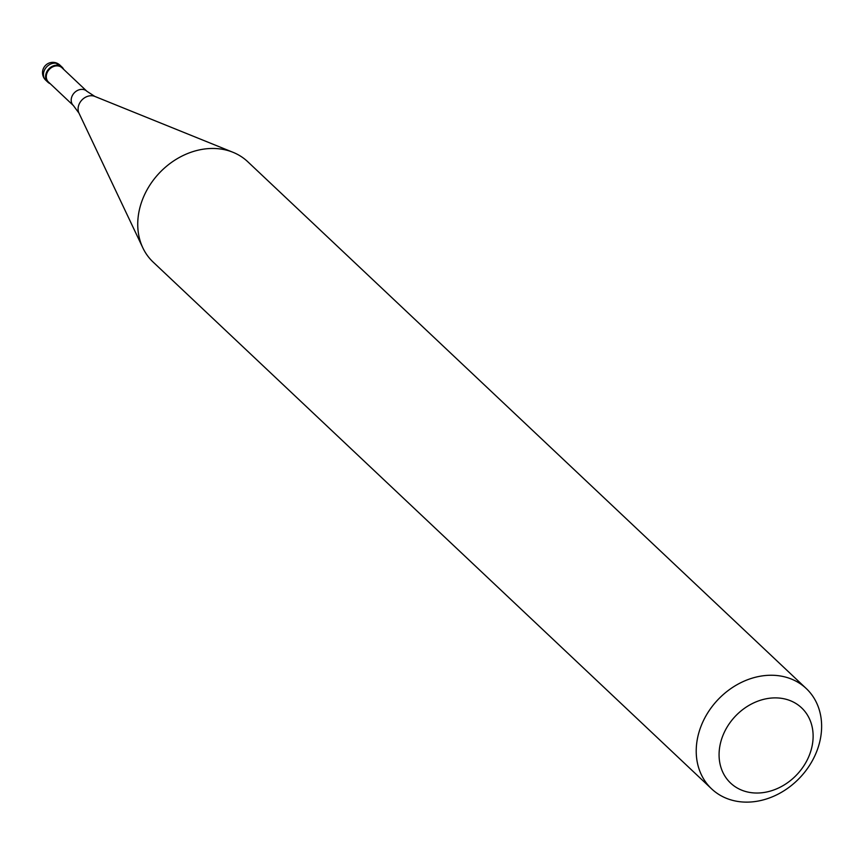 <?xml version="1.0" encoding="UTF-8"?>
<svg xmlns="http://www.w3.org/2000/svg" width="864" height="864" viewBox="0 0 864 864"><rect width="100%" height="100%" fill="white"/><g stroke="black" fill="none" stroke-linecap="round" stroke-linejoin="round"><path stroke-width="1.3" d="M50.198 83.678A10.346 8.489 -46.7 0 1 47.909 82.231A10.346 8.489 -46.7 0 1 46.31 72.878A10.346 8.489 -46.7 0 1 62.111 67.187A10.346 8.489 -46.7 0 1 63.677 69.379A10.346 8.489 133.3 0 0 54.972 65.383A10.346 8.489 133.3 0 0 46.31 72.878A10.346 8.489 133.3 0 0 50.198 83.678M46.958 73.17A9.828 8.057 133.3 0 0 48.481 82.058L73.386 105.548A9.828 8.057 -46.7 0 1 71.863 96.66A9.828 8.057 -46.7 0 1 86.875 91.26L61.97 67.759A9.828 8.057 133.3 0 0 46.958 73.17M806.242 688.522L247.763 161.73A68.958 56.56 133.3 0 0 232.978 152.291A68.958 56.56 133.3 0 0 142.463 199.649A68.958 56.56 133.3 0 0 142.841 247.849A68.958 56.56 133.3 0 0 153.122 262.062L711.601 788.854A68.958 56.56 -46.7 0 1 700.942 726.451A68.958 56.56 -46.7 0 1 806.242 688.522A68.958 56.56 -46.7 0 1 816.901 750.935A68.958 56.56 -46.7 0 1 711.601 788.854M809.579 754.639A51.721 42.422 -46.7 0 1 748.181 792.137A51.721 42.422 -46.7 0 1 722.617 736.279A51.721 42.422 -46.7 0 1 784.015 698.782A51.721 42.422 -46.7 0 1 809.579 754.639M56.441 63.342L58.59 65.372M62.111 67.187L59.951 65.156A10.346 8.489 133.3 0 0 44.161 70.848A10.346 8.489 133.3 0 0 45.76 80.201L47.909 82.231M86.875 91.26L94.781 96.401A12.085 9.914 133.3 0 0 78.916 104.706A12.085 9.914 133.3 0 0 78.98 113.152L142.841 247.849M59.951 65.156A10.346 10.346 0 0 0 43.2 68.969A10.346 10.346 0 0 0 45.76 80.201M73.386 105.548L78.98 113.152M94.781 96.401L232.978 152.291"/></g></svg>
